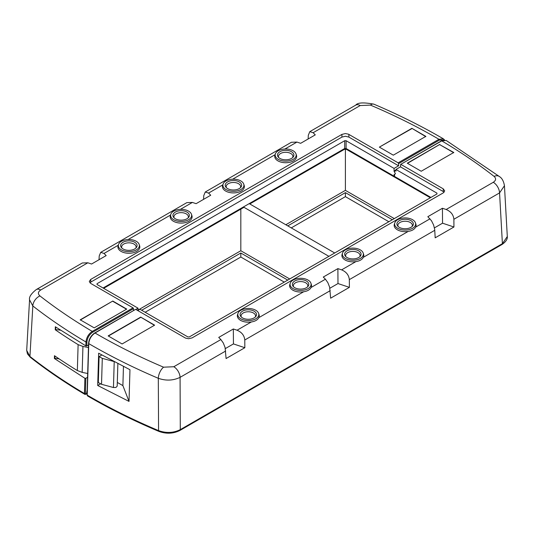 <?xml version="1.0" encoding="UTF-8"?>
<svg xmlns="http://www.w3.org/2000/svg" width="534" height="534" viewBox="0 0 534 534"><rect width="100%" height="100%" fill="white"/><g stroke="black" fill="none" stroke-linecap="round" stroke-linejoin="round"><path stroke-width="0.8" d="M388.845 221.73L345.398 196.652L291.264 227.905M284.268 282.112L240.821 257.028L145.155 312.263M285.817 224.754L345.398 190.358L345.398 149.16M289.708 278.968L240.821 250.74L240.821 209.141M138.233 309.967L240.821 250.74M287.753 280.096L240.821 253.003L141.67 310.247M345.398 196.652L345.398 192.627L287.779 225.889M240.821 253.003L240.821 257.028M334.711 252.982L249.211 203.621M328.904 256.34L243.404 206.978M345.398 190.358L394.292 218.586M392.33 219.721L345.398 192.627M439.796 144.701L453.766 152.477L421.219 171.254L407.268 163.21L439.796 144.427M439.816 144.42L407.502 163.344M137.705 310.521L139.928 309.239L187.901 336.941L189.296 336.941L436.959 193.955L436.959 193.148L436.959 193.955M434.442 227.871L442.539 223.192L442.432 208.26L446.157 209.502L493.282 182.288C496.059 180.432 496.32 178.456 494.05 176.367A588.541 339.791 0 0 0 441.751 140.889A0.654 0.38 60 0 0 441.424 140.856L446.21 140.462L441.751 140.889L400.634 164.405L400.48 166.862L395.954 169.472L395.954 171.147L395.14 170.673A0.821 0.474 -120 0 0 394.733 170.633A0.821 0.474 -120 0 0 394.559 171.013L394.559 172.188M430.344 197.774L394.966 177.348A1.969 1.141 -60 0 1 394.559 176.447L430.918 197.44M442.539 223.192L453.94 226.997L435.177 237.824L434.709 229.473L433.581 224.947L431.465 220.709L427.821 216.697L442.432 208.26M330.232 290.656L244.786 339.991C244.312 335.452 241.735 332.195 237.056 330.219L251.381 321.949C255.152 321.361 257.628 319.926 258.823 317.657L303.659 291.771C307.424 291.177 309.907 289.748 311.095 287.479L325.42 279.209L327.849 282.646L329.632 287.159L330.633 298.186L349.39 287.352L337.989 283.554L337.888 268.622L341.606 269.864L355.931 261.593C359.696 260.999 362.179 259.564 363.374 257.295L408.203 231.409C411.974 230.815 414.451 229.386 415.646 227.117L429.97 218.847M329.892 288.226L337.989 283.554M135.516 309.42L95.032 333.016A580.324 335.045 0 0 0 163.564 367.185L173.81 366.738L220.876 339.564L223.299 343.002L225.081 347.521L226.082 358.548L244.839 347.714L233.438 343.916L233.338 328.984L237.056 330.219M225.341 348.589L233.438 343.916M453.94 226.997L453.887 219.267C453.413 214.728 450.836 211.477 446.157 209.502M434.776 230.301L349.336 279.629L349.39 287.352M244.786 339.991L244.839 347.714M507.3 236.509C507.62 239.165 505.872 241.815 502.06 244.465L179.958 430.431C173.303 433.755 166.288 434.075 158.905 431.399A1.642 0.794 -67.1 0 1 158.571 430.604C166.221 433.334 173.463 433.007 180.292 429.63L502.401 243.664L507.3 236.542M504.45 185.725L499.557 192.901L453.887 219.267M123.454 366.484L122.887 385.608L117.306 382.444M100.632 383.806L97.702 385.495L129.021 401.401L122.887 385.608M129.021 401.401L129.962 369.722L98.663 353.214L97.702 385.495M493.282 182.288A8.871 5.12 60 0 1 499.557 192.901L502.401 243.664A1.642 0.948 -120 0 1 502.067 244.465M494.05 176.367A8.871 5.827 -52 0 1 499.49 176.6M349.336 279.629C348.862 275.09 346.286 271.833 341.606 269.864M325.42 279.209L323.27 277.059L337.888 268.622M220.876 339.564L218.726 337.421L233.338 328.984M173.81 366.738A8.871 5.12 60 0 1 180.078 377.351C173.196 380.642 165.94 380.962 158.311 378.299A589.189 340.165 180 0 1 88.764 343.622L87.229 395.147A591.358 341.42 0 0 0 158.571 430.604L158.311 378.299A8.871 4.292 113 0 1 163.564 367.185M400.961 164.432L443.26 188.856L444.702 190.892L443.26 192.881L192.086 337.895L188.602 338.73L185.525 338.109L135.843 309.453L138.046 308.185L138.046 309.853L137.291 310.287M444.101 192.233L443.22 191.539L443.26 188.856M400.48 166.862L443.22 191.539M87.189 390.034L86.742 392.383L87.142 393.671M395.954 169.472L436.959 193.148M122.099 343.963L108.155 335.906L140.696 317.116L154.633 325.166L122.099 343.963M251.381 321.949A10.954 6.321 180 0 1 237.55 314.686L237.984 313.391A10.513 6.068 0 0 0 248.31 320.607A10.513 6.068 0 0 0 258.63 313.391A10.513 6.068 0 0 0 255.739 310.247A10.513 6.068 0 0 0 245.226 308.739A10.513 6.068 0 0 0 237.984 313.391M258.63 313.391L259.063 314.686A10.954 6.321 180 0 1 258.823 317.657M303.659 291.771A10.954 6.321 180 0 1 289.828 284.502L290.256 283.207A10.513 6.068 0 0 0 300.582 290.429A10.513 6.068 0 0 0 310.908 283.207A10.513 6.068 0 0 0 308.018 280.07A10.513 6.068 0 0 0 297.505 278.554A10.513 6.068 0 0 0 290.256 283.207M310.908 283.207L311.335 284.502A10.954 6.321 180 0 1 311.095 287.479M355.931 261.593A10.954 6.321 180 0 1 342.1 254.324L342.534 253.029A10.513 6.068 0 0 0 352.854 260.252A10.513 6.068 0 0 0 363.18 253.029A10.513 6.068 0 0 0 360.29 249.885A10.513 6.068 0 0 0 349.777 248.377A10.513 6.068 0 0 0 342.534 253.029M363.18 253.029L363.614 254.324A10.954 6.321 180 0 1 363.374 257.295M408.203 231.409A10.954 6.321 180 0 1 394.372 224.14L394.806 222.852A10.513 6.068 0 0 0 405.132 230.067A10.513 6.068 0 0 0 415.452 222.852A10.513 6.068 0 0 0 412.568 219.708A10.513 6.068 0 0 0 402.049 218.192A10.513 6.068 0 0 0 394.806 222.852M415.452 222.852L415.886 224.14A10.954 6.321 180 0 1 415.646 227.117M399.325 227.351A8.217 4.739 180 0 1 397.63 225.935A8.217 4.739 180 0 1 405.132 219.254A8.217 4.739 180 0 1 412.628 225.935A8.217 4.739 180 0 1 399.325 227.351M412.094 226.516A7.229 4.172 0 0 0 405.132 221.223A7.229 4.172 0 0 0 398.17 226.516M347.047 257.535A8.217 4.739 180 0 1 345.358 256.113A8.217 4.739 180 0 1 352.854 249.438A8.217 4.739 180 0 1 360.357 256.113A8.217 4.739 180 0 1 347.047 257.535M359.816 256.694A7.229 4.172 0 0 0 352.854 251.401A7.229 4.172 0 0 0 345.892 256.694M294.775 287.713A8.217 4.739 180 0 1 293.086 286.297A8.217 4.739 180 0 1 300.582 279.616A8.217 4.739 180 0 1 308.078 286.297A8.217 4.739 180 0 1 294.775 287.713M307.544 286.878A7.229 4.172 0 0 0 300.582 281.578A7.229 4.172 0 0 0 293.62 286.878M242.503 317.89A8.217 4.739 180 0 1 240.807 316.475A8.217 4.739 180 0 1 248.31 309.8A8.217 4.739 180 0 1 255.806 316.475A8.217 4.739 180 0 1 242.503 317.89M255.272 317.056A7.229 4.172 0 0 0 248.31 311.763A7.229 4.172 0 0 0 241.348 317.056M140.696 317.116L154.399 325.306M108.382 336.04L140.696 317.383M443.981 139.995L439.429 140.082L398.611 163.644L398.598 165.8L394.072 168.41L394.072 171.347L395.467 173.757L394.072 174.565L394.559 174.291L394.559 176.447M439.809 144.694L453.76 152.744M94.198 327.856L80.234 319.813L112.781 301.036L126.732 309.079L94.204 327.856M112.787 301.029L80.234 320.08M394.559 171.074L394.072 171.347M87.556 382.377L87.489 381.089M133.52 310.574L133.507 308.659L92.709 332.208C89.278 334.551 87.342 337.828 86.908 342.034L86.788 345.912L88.524 344.977M87.563 377.291L85.827 378.292L85.373 393.558L86.074 393.992L86.742 392.924M117.2 386.169L115.958 387.43L113.455 387.517L114.216 361.712M394.072 174.565L394.072 176.193A1.969 1.141 120 0 0 394.479 177.094A1.969 1.141 120 0 0 394.78 177.188M86.788 345.912L85.854 345.892L55.329 326.761L55.242 329.765A597.706 345.084 0 0 0 78.118 344.63L82.937 346.439L88.45 347.554M87.676 373.486L82.169 372.372L77.343 370.556A598.801 345.712 180 0 1 54.468 355.697L54.381 358.494L84.893 378.286L85.827 378.292M113.722 361.451L102.294 358.367L99.097 356.599L98.323 382.531L101.527 384.293L113.455 387.517M99.097 356.599L101.854 355.01M102.294 358.367L101.527 384.293M59.14 358.881L54.795 358.294L54.868 355.978M55.242 329.765L55.649 329.571L55.723 327.028M55.649 329.571L60.449 330.186M54.795 358.294L54.381 358.494M222.838 184.851L208.574 193.081L210.723 195.23L196.112 203.668L192.394 202.426L186.833 202.64L100.712 252.355L99.217 255.973L99.017 259.724M203.567 199.362L203.768 195.611L205.263 192L208.574 193.081M308.118 139.007L308.318 135.249L309.813 131.638L313.124 132.726L315.274 134.868L300.662 143.306L296.944 142.071L284.909 149.013M100.712 252.355L104.03 253.443L106.179 255.592L91.561 264.03L87.843 262.788L40.711 290.002C37.934 291.858 37.68 293.833 39.95 295.923A8.871 5.827 128 0 0 32.821 305.955L29.937 356.445A1.642 1.081 128.2 0 0 30.244 357.226L27.448 353.902L26.7 350.391L29.937 356.445A599.569 346.159 0 0 0 84.439 393.538L84.893 378.286M85.854 345.892L85.974 342.007A597.406 344.911 180 0 1 32.821 305.955L29.55 299.794C28.903 297.078 31.146 293.66 36.279 289.562A8.871 5.12 -120 0 1 40.711 290.002M87.843 262.788L82.283 262.995L36.279 289.562M205.263 192L291.384 142.278L296.944 142.071M398.611 163.644L398.15 162.837L438.961 139.274A580.324 335.045 0 0 0 370.436 105.105L360.19 105.552A8.871 5.12 -120 0 0 355.757 105.111L309.813 131.638M86.908 342.034A0.654 0.367 -178.3 0 1 85.974 342.007C86.448 337.468 88.537 333.937 92.248 331.4L133.033 307.858L90.733 283.434L89.291 281.445L90.733 279.409L341.914 134.394L345.398 133.56L348.475 134.181L398.15 162.837M348.882 134.394L348.882 137.098L345.398 136.263L341.914 137.098L341.914 134.394M90.733 279.409L90.78 282.092L341.914 137.098M90.78 282.092L89.899 282.786M133.033 307.858L133.507 308.659M370.436 105.105A8.871 4.292 -67 0 1 373.913 104.183C363.687 102.254 357.64 102.568 355.757 105.111M84.893 394.386L84.439 393.538A0.654 0.367 -178.3 0 0 85.373 393.558M348.882 137.098L398.598 165.8M138.046 308.185L97.034 284.509L97.034 283.701L344.704 140.716L346.099 140.716L394.072 168.41M411.894 128.327L425.845 136.384L393.304 155.174L379.367 147.124L411.894 128.327L425.838 136.657M296.016 153.919L296.443 155.207A10.954 6.321 180 0 1 290.823 161.996A10.954 6.321 180 0 1 277.947 160.881A10.954 6.321 180 0 1 274.937 155.207L275.364 153.919A10.513 6.068 0 0 0 278.254 159.359A10.513 6.068 0 0 0 290.623 160.427A10.513 6.068 0 0 0 296.016 153.919A10.513 6.068 0 0 0 285.69 148.999A10.513 6.068 0 0 0 275.364 153.919M243.738 184.096L244.172 185.391A10.954 6.321 180 0 1 238.551 192.173A10.954 6.321 180 0 1 225.668 191.059A10.954 6.321 180 0 1 222.658 185.391L223.092 184.096A10.513 6.068 0 0 0 225.982 189.537A10.513 6.068 0 0 0 238.344 190.611A10.513 6.068 0 0 0 243.738 184.096A10.513 6.068 0 0 0 233.418 179.177A10.513 6.068 0 0 0 223.092 184.096M191.466 214.274L191.9 215.569A10.954 6.321 180 0 1 186.279 222.358A10.954 6.321 180 0 1 173.396 221.243A10.954 6.321 180 0 1 170.386 215.569L170.82 214.274A10.513 6.068 0 0 0 173.71 219.721A10.513 6.068 0 0 0 186.072 220.789A10.513 6.068 0 0 0 191.466 214.274A10.513 6.068 0 0 0 181.139 209.355A10.513 6.068 0 0 0 170.82 214.274M139.194 244.459L139.621 245.753A10.954 6.321 180 0 1 134.001 252.535A10.954 6.321 180 0 1 121.125 251.421A10.954 6.321 180 0 1 118.114 245.753L118.541 244.459A10.513 6.068 0 0 0 121.432 249.899A10.513 6.068 0 0 0 133.794 250.967A10.513 6.068 0 0 0 139.194 244.459A10.513 6.068 0 0 0 128.868 239.539A10.513 6.068 0 0 0 118.541 244.459M134.675 242.256A8.217 4.739 180 0 1 136.364 247.542A8.217 4.739 180 0 1 128.868 250.353A8.217 4.739 180 0 1 121.372 247.542A8.217 4.739 180 0 1 124.208 241.702A8.217 4.739 180 0 1 134.675 242.256M135.83 248.123A7.229 4.172 0 0 0 133.981 244.051A7.229 4.172 0 0 0 125.223 243.397A7.229 4.172 0 0 0 121.906 248.123M186.947 212.071A8.217 4.739 180 0 1 188.642 217.365A8.217 4.739 180 0 1 181.139 220.168A8.217 4.739 180 0 1 173.643 217.365A8.217 4.739 180 0 1 176.48 211.524A8.217 4.739 180 0 1 186.947 212.071M188.102 217.945A7.229 4.172 0 0 0 186.253 213.874A7.229 4.172 0 0 0 177.495 213.22A7.229 4.172 0 0 0 174.177 217.945M239.225 181.894A8.217 4.739 180 0 1 240.914 187.18A8.217 4.739 180 0 1 233.418 189.991A8.217 4.739 180 0 1 225.915 187.18A8.217 4.739 180 0 1 228.759 181.34A8.217 4.739 180 0 1 239.225 181.894M240.38 187.761A7.229 4.172 0 0 0 238.524 183.689A7.229 4.172 0 0 0 229.767 183.035A7.229 4.172 0 0 0 226.456 187.761M291.497 151.716A8.217 4.739 180 0 1 293.186 157.003A8.217 4.739 180 0 1 285.69 159.806A8.217 4.739 180 0 1 278.194 157.003A8.217 4.739 180 0 1 281.031 151.162A8.217 4.739 180 0 1 291.497 151.716M292.652 157.583A7.229 4.172 0 0 0 290.803 153.512A7.229 4.172 0 0 0 282.045 152.857A7.229 4.172 0 0 0 278.728 157.583M411.894 128.601L379.374 147.124M138.453 310.094L138.046 309.853M126.498 309.213L112.781 301.303M225.682 351.018L180.078 377.351L180.292 429.63A1.642 0.948 -120 0 1 179.958 430.431M135.523 309.42L94.705 332.982A0.654 0.38 -120 0 1 95.032 333.016C91.327 335.546 89.238 339.083 88.764 343.622A0.654 0.367 -178.3 0 1 88.571 343.355L87.042 394.88L87.576 395.941M87.042 394.88A0.654 0.367 -178.3 0 0 87.229 395.147L87.569 395.948C109.724 408.857 133.5 420.679 158.905 431.399M395.954 170.206L395.14 170.673M103.082 287.993L344.704 148.492L346.099 148.492L346.659 149.433M344.704 140.716L344.704 148.492L344.296 149.4L346.506 149.4L394.479 177.094M346.099 140.716L346.099 148.492L394.072 176.193M82.937 346.439L82.169 372.372M77.343 370.556L78.118 344.63M192.394 202.426L180.358 209.375M118.294 245.206L104.03 253.443M170.566 215.028L128.087 239.552M275.117 154.666L232.637 179.19M360.19 105.552L313.124 132.726M39.95 295.923A588.541 339.791 0 0 0 92.248 331.4A0.654 0.38 -120 0 1 92.709 332.208M439.429 140.082A0.654 0.38 60 0 0 438.961 139.274L443.407 138.84C421.78 126.231 398.611 114.677 373.9 104.183M97.034 283.701L97.034 284.509M86.074 393.992A0.654 0.38 60 0 1 85.934 394.292L84.779 394.326C65.095 382.704 46.919 370.336 30.244 357.226M507.293 236.368L504.443 185.598M504.443 185.685C503.649 181.159 502.007 178.142 499.51 176.621L446.23 140.469M94.705 332.982C91.074 335.459 89.024 338.916 88.571 343.355M441.424 140.856L400.634 164.405M394.733 170.633L395.954 169.925M117.193 386.182L117.867 363.621M103.656 288.327L243.985 207.312M249.792 203.955L344.296 149.4M26.707 350.257L29.557 299.741M444.588 139.988L443.407 138.84M86.815 393.191L85.934 394.292"/></g></svg>
